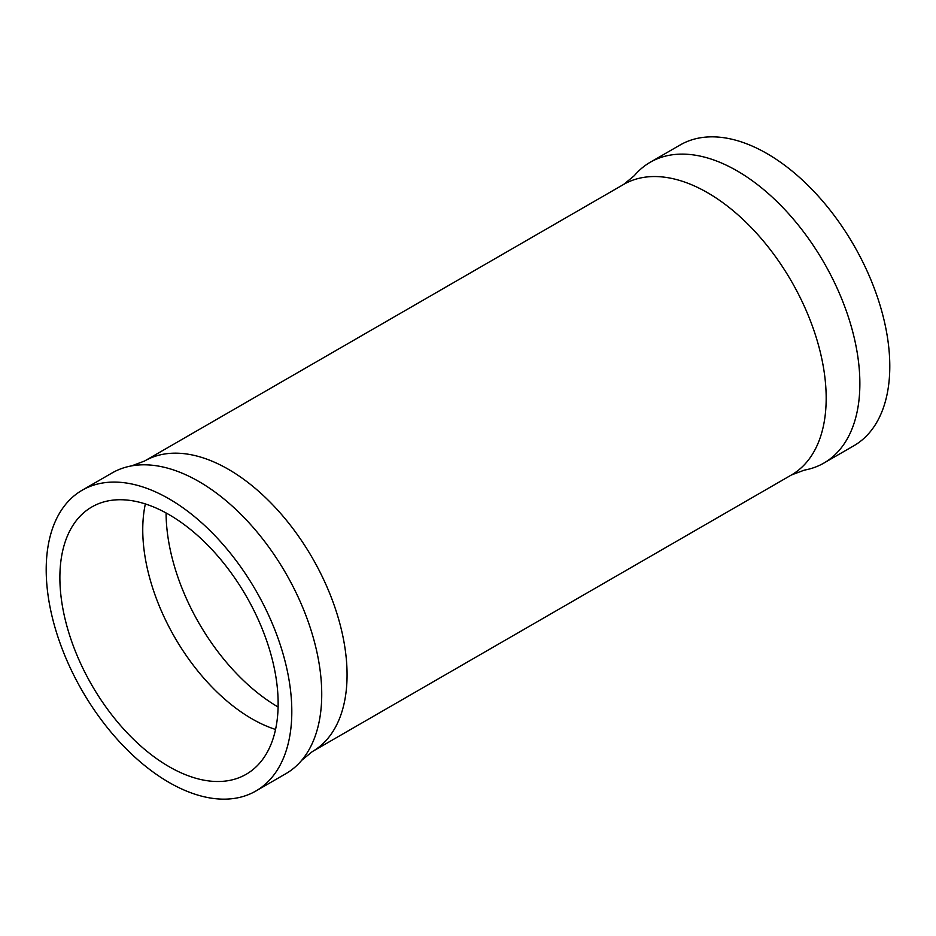<?xml version="1.0" encoding="UTF-8"?>
<svg xmlns="http://www.w3.org/2000/svg" width="936" height="936" viewBox="0 0 936 936"><rect width="100%" height="100%" fill="white"/><g stroke="black" fill="none" stroke-linecap="round" stroke-linejoin="round"><path stroke-width="1.4" d="M634.327 175.664A173.663 100.269 60 0 1 650.239 162.256A173.663 100.269 60 0 1 737.065 170.855A173.663 100.269 60 0 1 850.52 323.891A173.663 100.269 60 0 1 823.902 463.051A173.663 100.269 60 0 1 804.328 470.129L791.435 474.973A167.755 96.853 60 0 0 817.151 340.552A167.755 96.853 60 0 0 707.558 192.711A167.755 96.853 60 0 0 623.68 184.404L634.327 175.664M82.181 490.218L112.098 472.949A173.663 100.269 60 0 1 131.672 465.871A173.663 100.269 60 0 1 198.935 481.549A173.663 100.269 60 0 1 306.961 618.287A173.663 100.269 60 0 1 301.673 760.336A173.663 100.269 60 0 1 285.761 773.744L255.844 791.025A173.663 100.269 60 0 1 169.006 782.414A173.663 100.269 60 0 1 55.552 629.378A173.663 100.269 60 0 1 82.181 490.218A173.663 100.269 60 0 1 169.006 498.818A173.663 100.269 60 0 1 282.461 651.854A173.663 100.269 60 0 1 255.844 791.025M275.547 729.448A154.335 89.107 60 0 1 251.889 718.789A154.335 89.107 60 0 1 145.349 503.942M169.006 766.631A154.335 89.107 60 0 1 68.188 630.63A154.335 89.107 60 0 1 91.845 506.961A154.335 89.107 60 0 1 169.006 514.601A154.335 89.107 60 0 1 269.837 650.602A154.335 89.107 60 0 1 246.18 774.283A154.335 89.107 60 0 1 169.006 766.631M650.239 162.256L680.156 144.975A173.663 100.269 60 0 1 766.993 153.586A173.663 100.269 60 0 1 880.448 306.622A173.663 100.269 60 0 1 853.819 445.782L823.902 463.051M131.672 465.871L144.565 461.027A167.755 96.853 60 0 1 228.442 469.334A167.755 96.853 60 0 1 338.036 617.163A167.755 96.853 60 0 1 312.32 751.596L791.435 474.973M278.097 706.996A159.167 91.892 60 0 1 166.081 512.963M301.673 760.336L312.32 751.596M144.565 461.027L623.68 184.404"/></g></svg>
